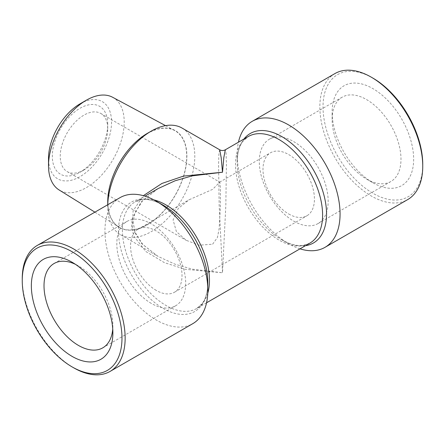 <?xml version="1.0" encoding="UTF-8"?>
<svg xmlns="http://www.w3.org/2000/svg" width="445" height="445" viewBox="0 0 445 445"><rect width="100%" height="100%" fill="white"/><g stroke="black" fill="none" stroke-linecap="round" stroke-linejoin="round"><path stroke-width="0.33" stroke-dasharray="2.23 1.67" d="M83.988 169.951L80.028 172.232A39.177 22.617 120 0 0 107.735 124.25A39.177 22.617 120 0 0 80.028 108.257A39.177 22.617 120 0 0 52.326 156.239A39.177 22.617 120 0 0 80.028 172.232L83.988 169.951A33.581 19.385 120 0 0 107.735 128.822A33.581 19.385 120 0 0 100.776 113.447A33.581 19.385 120 0 0 83.988 115.11A33.581 19.385 120 0 0 62.05 144.703A33.581 19.385 120 0 0 67.195 171.614A33.581 19.385 120 0 0 83.988 169.951M212.604 244.205L217.427 237.524L219.146 228.674L220.336 207.987L220.486 189.136L219.802 182.166L212.604 189.37L189.047 199.805L178.222 208.499L173.094 219.93L176.387 231.606L186.221 240.328L199.282 245.195L212.604 244.205M112.635 97.271A53.528 30.905 -60 0 1 121.457 139.997A53.528 30.905 -60 0 1 86.363 187.606A53.528 30.905 -60 0 1 59.118 189.97M147.306 224.597A55.736 32.179 -60 0 1 118.937 227.061A55.736 32.179 -60 0 1 111.033 182.233A55.736 32.179 -60 0 1 147.306 133.578A55.736 32.179 -60 0 1 174.668 130.535A55.736 32.179 -60 0 1 183.857 175.018A55.736 32.179 -60 0 1 147.306 224.597M80.028 103.852A44.572 25.732 -60 0 1 111.545 122.047A44.572 25.732 -60 0 1 80.028 176.637A44.572 25.732 -60 0 1 48.511 158.442M107.735 201.935A55.97 32.313 120 0 0 147.306 224.786A55.97 32.313 120 0 0 186.883 156.239A55.97 32.313 120 0 0 147.306 133.389M107.757 204.733A61.566 35.544 120 0 0 107.735 206.508A61.566 35.544 120 0 0 120.484 234.687A61.566 35.544 120 0 0 151.267 231.639A61.566 35.544 120 0 0 191.484 177.388A61.566 35.544 120 0 0 182.049 128.054M293.733 221.132A48.694 28.113 -120 0 0 318.08 223.54A48.694 28.113 -120 0 0 325.545 184.525A48.694 28.113 -120 0 0 293.733 141.616A48.694 28.113 -120 0 0 269.392 139.202A48.694 28.113 -120 0 0 261.927 178.222A48.694 28.113 -120 0 0 293.733 221.132M288.71 213.978A36.379 21.004 -120 0 0 306.9 215.781A36.379 21.004 -120 0 0 312.473 186.627A36.379 21.004 -120 0 0 288.71 154.571A36.379 21.004 -120 0 0 270.521 152.768A36.379 21.004 -120 0 0 264.942 181.922A36.379 21.004 -120 0 0 288.71 213.978M366.552 179.09A48.694 28.113 -120 0 0 390.899 181.499A48.694 28.113 -120 0 0 398.364 142.483A48.694 28.113 -120 0 0 366.552 99.574A48.694 28.113 -120 0 0 342.205 97.166A48.694 28.113 -120 0 0 332.126 119.455A48.694 28.113 -120 0 0 366.552 179.09L372.888 182.745A57.644 33.28 -120 0 0 413.65 159.21A57.644 33.28 -120 0 0 372.888 88.605A57.644 33.28 -120 0 0 332.126 112.14A57.644 33.28 -120 0 0 372.882 182.745A57.644 33.28 -120 0 0 372.888 182.745L366.552 179.09M372.888 78.098A70.521 40.712 -120 0 0 323.02 106.889A70.521 40.712 -120 0 0 372.888 193.252A70.521 40.712 -120 0 0 422.75 164.466M334.924 73.581A72.758 42.008 -120 0 0 323.771 131.881A72.758 42.008 -120 0 0 371.302 195.995A72.758 42.008 -120 0 0 407.681 199.599M305.493 245.673A63.201 36.49 60 0 1 281.863 239.833L288.616 243.732A72.758 42.008 60 0 1 237.168 154.626A72.758 42.008 60 0 1 238.448 142.205M156.29 290.429A36.379 21.004 60 0 1 132.527 258.373A36.379 21.004 60 0 1 138.1 229.22A36.379 21.004 60 0 1 156.29 231.022A36.379 21.004 60 0 1 180.058 263.078A36.379 21.004 60 0 1 174.479 292.232A36.379 21.004 60 0 1 156.29 290.429M151.267 303.384A48.694 28.113 60 0 1 119.455 260.475A48.694 28.113 60 0 1 126.92 221.46A48.694 28.113 60 0 1 151.267 223.868A48.694 28.113 60 0 1 183.073 266.778A48.694 28.113 60 0 1 175.608 305.798A48.694 28.113 60 0 1 151.267 303.384M75.416 264.313A48.694 28.113 60 0 1 78.448 265.91L72.118 262.255L78.448 265.91A48.694 28.113 60 0 1 112.874 325.545A48.694 28.113 60 0 1 112.741 328.972M120.005 197.663A72.758 42.008 -120 0 0 108.853 255.964A72.758 42.008 -120 0 0 156.384 320.077A72.758 42.008 -120 0 0 192.763 323.682M158.136 188.569L141.193 201.947L132.143 218.69L131.62 227.567L133.9 236.245L145.86 251.542L164.377 262.645L185.131 269.275L222.5 272.768L192.173 269.136L175.035 264.202L158.136 256.431L141.755 243.676L132.493 227.74L133.094 210.83L143.357 195.683M300.013 248.838A72.758 42.008 60 0 1 288.616 243.732L281.863 239.833A63.201 36.49 60 0 1 237.168 162.425A63.201 36.49 60 0 1 243.932 139.04M219.702 149.798L218.962 152.963L218.573 164.261L219.168 205.373L222.5 272.768L225.832 205.373L226.427 164.261L226.038 152.963L225.292 149.804M73.698 367.815A72.758 42.008 60 0 1 22.25 278.709M281.863 239.833L281.863 239.833C289.962 244.338 296.999 246.196 302.973 245.395L309.848 243.159A61.566 35.544 60 0 1 279.065 240.111A61.566 35.544 60 0 1 238.843 185.86A61.566 35.544 60 0 1 248.282 136.526L242.909 141.36C239.226 146.132 237.319 153.158 237.168 162.425L237.168 154.626M207.77 293.216A61.566 35.544 60 0 1 196.718 308.474A61.566 35.544 60 0 1 165.935 305.426A61.566 35.544 60 0 1 125.718 251.175A61.566 35.544 60 0 1 135.152 201.841A61.566 35.544 60 0 1 153.892 199.9M206.552 302.795L196.718 308.474L202.075 303.662C204.911 299.986 206.725 294.863 207.526 288.288L207.832 282.575A63.201 36.49 60 0 1 163.137 308.379A63.201 36.49 60 0 1 118.448 230.972A63.201 36.49 60 0 1 163.137 205.167L158.042 202.575C151.945 199.983 146.6 198.993 142 199.605L135.152 201.841L144.987 196.162M107.735 128.822L107.735 124.25M100.776 113.447L219.802 182.166M94.902 212.154L118.937 227.061M107.735 204.744L107.735 206.508M390.899 181.499L318.08 223.54M138.1 229.22L189.047 199.805M219.574 182.183L270.521 152.768M54.101 263.501L126.92 221.46M120.484 234.687L158.136 256.431M158.164 256.442L143.056 244.778L135.614 233.859L133.116 222.506L134.829 213.077L142.717 200.589L158.164 188.558M112.874 325.545L112.874 332.86M102.795 347.834L175.608 305.798M174.479 292.232L306.9 215.781M332.126 119.455L332.126 112.14M342.205 97.166L269.392 139.202M165.546 125.64L174.668 130.535M67.195 171.614L186.221 240.328"/><path stroke-width="0.67" d="M94.902 212.154L59.118 189.97A53.528 30.905 -60 0 1 48.511 165.751A53.528 30.905 -60 0 1 86.363 100.197L86.363 100.197A53.528 30.905 -60 0 1 112.635 97.271L165.546 125.64M48.511 165.751L48.511 158.442A44.572 25.732 -60 0 1 80.028 103.852L86.363 100.197L80.028 103.852M143.357 195.683L161.924 183.457L183.451 176.114L222.5 172.232L221.182 157.591L219.702 149.798L182.049 128.054A61.566 35.544 120 0 0 151.267 131.108L147.306 133.389A55.97 32.313 120 0 0 107.735 201.935L107.735 204.744M147.306 133.389L151.267 131.108A61.566 35.544 120 0 0 107.757 204.733M324.995 247.337L407.681 199.599A72.758 42.008 -120 0 0 422.75 166.291L422.75 164.466A70.521 40.712 -120 0 0 372.888 78.098L371.302 77.185A72.758 42.008 -120 0 0 334.924 73.581L252.237 121.318A72.758 42.008 60 0 1 288.616 124.923A72.758 42.008 60 0 1 336.147 189.036A72.758 42.008 60 0 1 324.995 247.337A72.758 42.008 60 0 1 300.013 248.838M238.448 142.205A72.758 42.008 60 0 1 252.237 121.318M112.741 328.972A48.694 28.113 60 0 1 102.795 347.834A48.694 28.113 60 0 1 78.448 345.426A48.694 28.113 60 0 1 46.636 302.517A48.694 28.113 60 0 1 54.101 263.501A48.694 28.113 60 0 1 75.416 264.313M72.112 356.395A57.644 33.28 60 0 1 31.35 285.79A57.644 33.28 60 0 1 72.112 262.255L72.112 262.255A57.644 33.28 60 0 1 72.118 262.255A57.644 33.28 60 0 1 112.874 332.86A57.644 33.28 60 0 1 72.112 356.395M73.698 367.815L72.112 366.903A70.521 40.712 60 0 1 22.25 280.534A70.521 40.712 60 0 1 72.112 251.748A70.521 40.712 60 0 1 121.98 338.111A70.521 40.712 60 0 1 72.112 366.903L73.698 367.815A72.758 42.008 60 0 0 110.076 371.419L192.763 323.682A72.758 42.008 -120 0 0 207.832 290.374A72.758 42.008 -120 0 0 156.384 201.268L156.384 201.268A72.758 42.008 -120 0 0 120.005 197.663L37.319 245.401A72.758 42.008 60 0 1 73.698 249.005A72.758 42.008 60 0 1 121.229 313.119A72.758 42.008 60 0 1 110.076 371.419M219.702 149.798C221.566 150.788 223.435 150.788 225.298 149.798L223.818 157.591L222.5 172.232L192.173 175.864L175.035 180.798L158.136 188.569L144.987 196.162M163.137 205.167L156.384 201.268L163.137 205.167A63.201 36.49 60 0 1 207.832 282.575L207.832 290.374M372.888 78.098L371.302 77.185A72.758 42.008 -120 0 1 422.75 166.291M22.25 280.534L22.25 278.709A72.758 42.008 60 0 1 37.319 245.401M225.298 149.798L248.282 136.526A61.566 35.544 60 0 1 279.065 139.574A61.566 35.544 60 0 1 319.282 193.825A61.566 35.544 60 0 1 309.848 243.159L206.552 302.795M243.932 139.04A63.201 36.49 60 0 1 281.863 136.621A63.201 36.49 60 0 1 324.833 198.843A63.201 36.49 60 0 1 305.493 245.673M153.892 199.9A61.566 35.544 60 0 1 165.935 204.889A61.566 35.544 60 0 1 207.77 293.216"/></g></svg>
